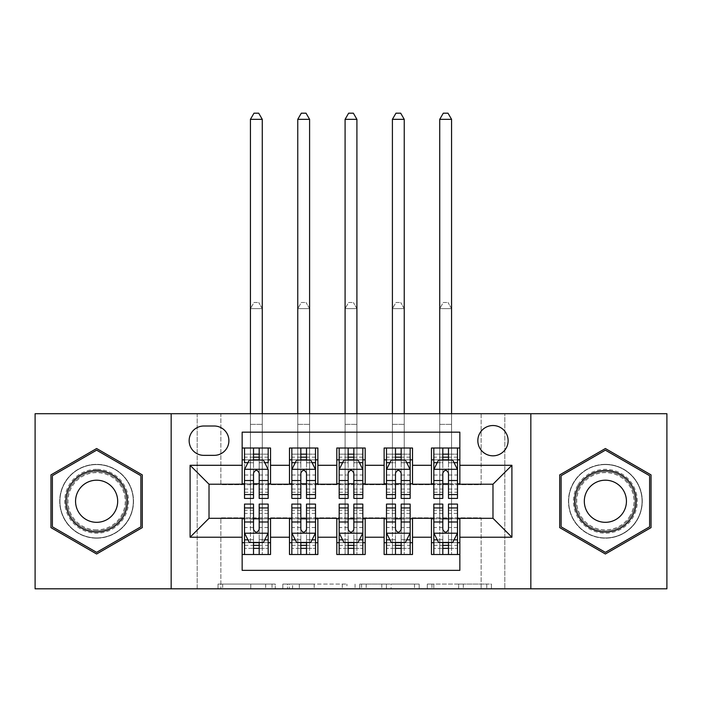 <?xml version="1.0" encoding="UTF-8"?>
<svg xmlns="http://www.w3.org/2000/svg" width="702" height="702" viewBox="0 0 702 702"><rect width="100%" height="100%" fill="white"/><g stroke="black" fill="none" stroke-linecap="round" stroke-linejoin="round"><path stroke-width="0.53" stroke-dasharray="3.51 2.63" d="M275.281 588.811L222.674 588.811L275.281 588.811L275.281 584.082L250.781 584.082L250.781 588.811L250.781 584.082L275.281 584.082L275.281 588.811L275.281 584.082L250.781 584.082L250.781 588.811L250.781 584.082L275.281 584.082L222.674 584.082L275.281 584.082M605.378 464.347A36.916 36.916 0 0 0 568.462 501.263A36.916 36.916 0 0 0 605.378 538.171A36.916 36.916 0 0 1 568.462 501.263A36.916 36.916 0 0 1 605.378 464.347A36.916 36.916 0 0 1 642.295 501.263A36.916 36.916 0 0 1 605.378 538.171A36.916 36.916 0 0 0 642.295 501.263A36.916 36.916 0 0 0 605.378 464.347M492.979 425.535A15.146 15.146 0 0 0 477.834 440.68A15.146 15.146 0 0 0 492.979 455.826A15.146 15.146 0 0 0 508.125 440.68A15.146 15.146 0 0 0 492.979 425.535M96.622 538.171A36.916 36.916 0 0 1 59.705 501.263A36.916 36.916 0 0 1 96.622 464.347A36.916 36.916 0 0 1 133.538 501.263A36.916 36.916 0 0 1 96.622 538.171A36.916 36.916 0 0 1 59.705 501.263A36.916 36.916 0 0 1 96.622 464.347A36.916 36.916 0 0 1 133.538 501.263A36.916 36.916 0 0 1 96.622 538.171M486.758 588.811L431.949 588.811L486.758 588.811L486.758 584.082L463.302 584.082L491.409 584.082L491.409 588.811L491.409 584.082L431.949 584.082L491.409 584.082L491.409 588.811L491.409 584.082L486.758 584.082L486.758 588.811M458.652 588.811L433.801 588.811L458.652 588.811L458.652 584.082L463.302 584.082L458.652 584.082L458.652 588.811L458.652 584.082L433.801 584.082L433.801 588.811L433.801 584.082L458.652 584.082L458.652 588.811M427.299 588.811L431.949 588.811L427.299 588.811L427.299 584.082L431.949 584.082L427.299 584.082L427.299 588.811M218.024 588.811L222.674 588.811L218.024 588.811L218.024 584.082L222.674 584.082L218.024 584.082L218.024 588.811M481.142 588.811L504.808 588.811L504.808 413.706L666.9 413.706L666.9 588.811L504.808 588.811L504.808 413.706L481.142 413.706L481.142 484.696L220.858 484.696L220.858 413.706L481.142 413.706L481.142 484.696L220.858 484.696L220.858 413.706L197.192 413.706L197.192 588.811L35.1 588.811L35.1 413.706L197.192 413.706L197.192 588.811L220.858 588.811L220.858 517.822L481.142 517.822L481.142 588.811L220.858 588.811L220.858 517.822L481.142 517.822L481.142 588.811M346.937 588.811L342.286 588.811L346.937 588.811L346.937 584.082L346.937 588.811M287.478 588.811L342.286 588.811L282.827 588.811L287.478 588.811L287.478 584.082L346.937 584.082L282.827 584.082L282.827 588.811L282.827 584.082L287.478 584.082L287.478 588.811M359.714 588.811L419.173 588.811L355.063 588.811L359.714 588.811L359.714 584.082L419.173 584.082L419.173 588.811L419.173 584.082L391.067 584.082L391.067 588.811M431.458 448.016L459.845 448.016L459.845 459.845L431.458 459.845L431.458 448.016M384.126 448.016L412.522 448.016L412.522 459.845L384.126 459.845L384.126 448.016M336.802 448.016L365.198 448.016L365.198 459.845L336.802 459.845L336.802 448.016M289.478 448.016L317.874 448.016L317.874 459.845L289.478 459.845L289.478 448.016M242.155 554.501L242.155 542.672L270.542 542.672L270.542 554.501L242.155 554.501L242.155 570.357L459.845 570.357L459.845 554.501L431.458 554.501L431.458 542.672L459.845 542.672L459.845 554.501M317.874 554.501L289.478 554.501L289.478 542.672L317.874 542.672L317.874 554.501M365.198 554.501L336.802 554.501L336.802 542.672L365.198 542.672L365.198 554.501M412.522 554.501L384.126 554.501L384.126 542.672L412.522 542.672L412.522 554.501M431.458 542.672L431.458 518.769L492.979 518.295L492.979 484.222L459.845 484.222L459.845 483.748L412.522 484.222L412.522 459.845M412.522 483.748L365.198 484.222L365.198 459.845M365.198 483.748L317.874 484.222L317.874 459.845M242.155 448.016L270.542 448.016L270.542 459.845L242.155 459.845L242.155 432.16L459.845 432.16L459.845 448.016M384.126 542.672L384.126 518.769L412.522 518.769L412.522 518.295L431.458 518.295L431.458 518.769M336.802 542.672L336.802 518.769L365.198 518.769L365.198 518.295L384.126 518.295L384.126 518.769M289.478 542.672L289.478 518.769L317.874 518.769L317.874 518.295L336.802 518.295L336.802 518.769M317.874 483.748L270.542 484.222L270.542 459.845M242.155 542.672L242.155 518.769L270.542 518.769L270.542 518.295L289.478 518.295L289.478 518.769M270.542 483.748L209.02 484.222L209.02 518.295L242.155 518.295L242.155 518.769M259.187 459.845L253.51 459.845M242.155 483.748L242.155 459.845M244.515 483.748L253.51 483.748M259.187 483.748L268.182 483.748M270.542 542.672L270.542 518.769M244.515 518.769L253.51 518.769M259.187 518.769L268.182 518.769M244.515 504.097L244.515 548.35L244.515 542.672L253.51 542.672M259.187 542.672L268.182 542.672L268.182 554.501L244.515 554.501L268.182 554.501L259.187 554.501L259.187 539.733L268.182 539.733L268.182 548.35L268.182 542.672L262.267 542.672L262.267 308.643L250.43 308.643L250.43 519.006L250.43 308.643L262.267 308.643L262.267 554.501L262.267 542.672L244.515 542.672L244.515 554.501L253.51 554.501L253.51 548.35L253.51 554.501M291.839 483.748L300.833 483.748M306.511 483.748L315.505 483.748M306.511 459.845L300.833 459.845M289.478 483.748L289.478 459.845M317.874 542.672L317.874 518.769M291.839 518.769L300.833 518.769M306.511 518.769L315.505 518.769M291.839 504.097L291.839 548.35L291.839 542.672L300.833 542.672M306.511 542.672L315.505 542.672L315.505 554.501L291.839 554.501L315.505 554.501L306.511 554.501L306.511 539.733L315.505 539.733L315.505 548.35L315.505 542.672L309.591 542.672L309.591 308.643L297.762 308.643L297.762 519.006L297.762 308.643L309.591 308.643L309.591 554.501L309.591 542.672L291.839 542.672L291.839 554.501L300.833 554.501L300.833 548.35L300.833 554.501M339.171 518.769L348.157 518.769M353.843 518.769L362.829 518.769M365.198 542.672L365.198 518.769M339.171 504.097L339.171 548.35L339.171 542.672L348.157 542.672M353.843 542.672L362.829 542.672L362.829 554.501L339.171 554.501L362.829 554.501L353.843 554.501L353.843 539.733L362.829 539.733L362.829 548.35L362.829 542.672L356.914 542.672L356.914 308.643L345.086 308.643L345.086 519.006L345.086 308.643L356.914 308.643L356.914 554.501L356.914 542.672L339.171 542.672L339.171 554.501L348.157 554.501L348.157 548.35L348.157 554.501M336.802 483.748L336.802 459.845M353.843 459.845L348.157 459.845M339.171 483.748L348.157 483.748M353.843 483.748L362.829 483.748M386.495 518.769L395.489 518.769M401.167 518.769L410.161 518.769M412.522 542.672L412.522 518.769M386.495 504.097L386.495 548.35L386.495 542.672L395.489 542.672M401.167 542.672L410.161 542.672L410.161 554.501L386.495 554.501L410.161 554.501L401.167 554.501L401.167 539.733L410.161 539.733L410.161 548.35L410.161 542.672L404.238 542.672L404.238 308.643L392.409 308.643L392.409 519.006L392.409 308.643L404.238 308.643L404.238 554.501L404.238 542.672L386.495 542.672L386.495 554.501L395.489 554.501L395.489 548.35L395.489 554.501M384.126 483.748L384.126 459.845M401.167 459.845L395.489 459.845M386.495 483.748L395.489 483.748M401.167 483.748L410.161 483.748M433.818 518.769L442.813 518.769M448.49 518.769L457.485 518.769M459.845 542.672L459.845 518.769M433.818 504.097L433.818 548.35L433.818 542.672L442.813 542.672M448.49 542.672L457.485 542.672L457.485 554.501L433.818 554.501L457.485 554.501L448.49 554.501L448.49 539.733L457.485 539.733L457.485 548.35L457.485 542.672L451.57 542.672L451.57 308.643L439.733 308.643L439.733 519.006L439.733 308.643L451.57 308.643L451.57 554.501L451.57 542.672L433.818 542.672L433.818 554.501L442.813 554.501L442.813 548.35L442.813 554.501M431.458 483.748L431.458 459.845M459.845 483.748L459.845 459.845M448.49 459.845L442.813 459.845M433.818 483.748L442.813 483.748M448.49 483.748L457.485 483.748M203.817 426.009A14.672 14.672 0 0 0 189.145 440.68A14.672 14.672 0 0 0 203.817 455.352L214.224 455.352A14.672 14.672 0 0 0 228.896 440.68A14.672 14.672 0 0 0 214.224 426.009L203.817 426.009M171.165 588.811L171.165 413.706M530.835 413.706L530.835 588.811M50.956 527.623L96.622 553.992L142.295 527.623L142.295 474.894L96.622 448.525L50.956 474.894L50.956 527.623M651.044 527.623L651.044 474.894L605.378 448.525L559.705 474.894L559.705 527.623L605.378 553.992L651.044 527.623M292.585 588.811L299.324 588.811L292.585 588.811L292.585 584.082L289.329 584.082L289.329 588.811L289.329 584.082L299.324 584.082L292.585 584.082L292.585 588.811M299.324 588.811L314.189 588.811L299.324 588.811L299.324 584.082L314.189 584.082L314.189 588.811L314.189 584.082L299.324 584.082L299.324 588.811M359.714 584.082L386.425 584.082L386.425 588.811L386.425 584.082L381.774 584.082L386.425 584.082L386.425 588.811L386.425 584.082L391.067 584.082M361.565 584.082L361.565 588.811L361.565 584.082M355.063 584.082L355.063 588.811L355.063 584.082M244.515 459.845L250.43 459.845L250.43 448.016L244.515 448.016L244.515 459.845L244.515 454.168L253.51 454.168L253.51 448.016L268.182 448.016L262.267 448.016L262.267 413.706M244.638 469.313L268.059 469.313L263.443 460.082L249.245 460.082L244.515 469.55L244.515 492.269L244.515 462.688M244.515 498.42L244.515 462.785L253.51 462.785L253.51 454.168M268.059 469.313L268.182 492.269L268.182 462.688M268.182 498.42L268.182 462.785L259.187 462.785L259.187 460.082L259.187 462.688L264.751 462.688M244.515 454.168L268.182 454.168L268.182 459.845L268.182 448.016M268.182 454.168L259.187 454.168L259.187 448.016L259.187 454.168M244.515 448.016L253.51 448.016M250.43 119.34L262.267 119.34L258.713 113.189L253.984 113.189L250.43 119.34L250.43 448.016L262.267 448.016L262.267 459.845L268.182 459.845M247.946 462.688L253.51 462.688L253.51 460.082M253.51 498.42L253.51 462.785M259.187 462.785L259.187 498.42M253.51 462.688L253.51 480.519M244.515 489.066L253.51 489.066L253.51 492.269L253.51 473.104C255.396 469.515 257.292 469.515 259.187 473.104L259.187 462.688M250.43 413.706L250.43 459.845L262.267 459.845L262.267 119.34M268.182 532.967L268.182 510.249L268.182 532.967L263.443 542.435L249.245 542.435L244.515 532.967L244.515 510.249L244.515 532.967M268.182 504.097L268.182 539.733M253.51 548.35L268.182 548.35L244.515 548.35L253.51 548.35L253.51 504.097M264.751 539.829L259.187 539.829L259.187 542.435M253.51 542.435L253.51 539.829L247.946 539.829M259.187 504.097L259.187 539.733M259.187 539.829L259.187 529.422C257.301 533.002 255.405 533.002 253.51 529.422L253.51 539.829M244.515 542.672L268.182 542.672M250.43 542.672L250.43 519.006L250.43 542.672M253.984 302.492L258.713 302.492L253.984 302.492L250.43 308.643L253.984 302.492M262.267 308.643L258.713 302.492L262.267 308.643M96.622 469.313A31.941 31.941 0 0 0 64.681 501.263A31.941 31.941 0 0 0 96.622 533.204A31.941 31.941 0 0 0 128.571 501.263A31.941 31.941 0 0 0 96.622 469.313M96.622 530.835A29.581 29.581 0 0 1 67.041 501.263A29.581 29.581 0 0 1 96.622 471.683A29.581 29.581 0 0 0 67.041 501.263A29.581 29.581 0 0 0 96.622 530.835A29.581 29.581 0 0 0 126.202 501.263A29.581 29.581 0 0 0 96.622 471.683A29.581 29.581 0 0 1 126.202 501.263A29.581 29.581 0 0 1 96.622 530.835A29.581 29.581 0 0 0 126.202 501.263A29.581 29.581 0 0 0 96.622 471.683M96.622 522.323A21.06 21.06 0 0 1 75.562 501.263A21.06 21.06 0 0 1 96.622 480.203A21.06 21.06 0 0 1 117.682 501.263A21.06 21.06 0 0 1 96.622 522.323M96.622 464.584A36.679 36.679 0 0 1 133.301 501.263A36.679 36.679 0 0 1 96.622 537.934A36.679 36.679 0 0 1 59.942 501.263A36.679 36.679 0 0 1 96.622 464.584A36.679 36.679 0 0 1 133.301 501.263A36.679 36.679 0 0 1 96.622 537.934A36.679 36.679 0 0 1 59.942 501.263A36.679 36.679 0 0 1 96.622 464.584M140.874 526.807L96.622 552.351L52.378 526.807L52.378 475.71L96.622 450.166L140.874 475.71L140.874 526.807M577.711 485.284A31.941 31.941 0 0 0 589.408 528.922A31.941 31.941 0 0 0 633.037 517.234A31.941 31.941 0 0 0 621.349 473.596A31.941 31.941 0 0 0 577.711 485.284M630.993 516.049A29.581 29.581 0 0 1 590.584 526.877A29.581 29.581 0 0 1 579.764 486.468A29.581 29.581 0 0 0 590.584 526.877A29.581 29.581 0 0 0 630.993 516.049A29.581 29.581 0 0 0 620.164 475.64A29.581 29.581 0 0 0 579.764 486.468A29.581 29.581 0 0 1 620.164 475.64A29.581 29.581 0 0 1 630.993 516.049A29.581 29.581 0 0 0 620.164 475.64A29.581 29.581 0 0 0 579.764 486.468M623.613 511.793A21.06 21.06 0 0 1 594.848 519.498A21.06 21.06 0 0 1 587.135 490.733A21.06 21.06 0 0 1 615.908 483.02A21.06 21.06 0 0 1 623.613 511.793M573.613 482.923A36.679 36.679 0 0 1 623.718 469.498A36.679 36.679 0 0 1 637.144 519.594A36.679 36.679 0 0 1 587.039 533.02A36.679 36.679 0 0 1 573.613 482.923A36.679 36.679 0 0 1 623.718 469.498A36.679 36.679 0 0 1 637.144 519.594A36.679 36.679 0 0 1 587.039 533.02A36.679 36.679 0 0 1 573.613 482.923M649.622 475.71L649.622 526.807L605.378 552.351L561.126 526.807L561.126 475.71L605.378 450.166L649.622 475.71M291.839 459.845L297.762 459.845L297.762 448.016L291.839 448.016L291.839 459.845L291.839 454.168L300.833 454.168L300.833 448.016L315.505 448.016L309.591 448.016L309.591 413.706M291.839 469.55L291.839 492.269L291.839 469.55L296.577 460.082L310.775 460.082L315.505 469.55L315.505 492.269L315.505 469.55M291.839 498.42L291.839 454.168L315.505 454.168L315.505 459.845L315.505 448.016M315.505 498.42L315.505 454.168L306.511 454.168L306.511 448.016L306.511 498.42M291.839 448.016L300.833 448.016M297.762 119.34L309.591 119.34L306.037 113.189L301.307 113.189L297.762 119.34L297.762 448.016L309.591 448.016L309.591 459.845L315.505 459.845M300.833 454.168L300.833 462.785L291.839 462.785M295.27 462.688L300.833 462.688L300.833 460.082M306.511 460.082L306.511 462.688L312.074 462.688M300.833 498.42L300.833 462.785M300.833 462.688L300.833 473.104C302.72 469.515 304.615 469.515 306.511 473.104L306.511 462.688M297.762 413.706L297.762 459.845L309.591 459.845L309.591 119.34M339.171 459.845L345.086 459.845L345.086 448.016L339.171 448.016L339.171 459.845L339.171 454.168L348.157 454.168L348.157 448.016L362.829 448.016L356.914 448.016L356.914 413.706M339.171 469.55L339.171 492.269L339.171 469.55L343.901 460.082L358.099 460.082L362.829 469.55L362.829 492.269L362.829 469.55M339.171 498.42L339.171 454.168L362.829 454.168L362.829 459.845L362.829 448.016M362.829 498.42L362.829 454.168L353.843 454.168L353.843 448.016L353.843 498.42M339.171 448.016L348.157 448.016M345.086 119.34L356.914 119.34L353.369 113.189L348.631 113.189L345.086 119.34L345.086 448.016L356.914 448.016L356.914 459.845L362.829 459.845M348.157 454.168L348.157 462.785L339.171 462.785M342.602 462.688L348.157 462.688L348.157 460.082M353.843 460.082L353.843 462.688L359.398 462.688M348.157 498.42L348.157 462.785M348.157 462.688L348.157 473.104C350.052 469.515 351.939 469.515 353.843 473.104L353.843 462.688M345.086 413.706L345.086 459.845L356.914 459.845L356.914 119.34M386.495 459.845L392.409 459.845L392.409 448.016L386.495 448.016L386.495 459.845L386.495 454.168L395.489 454.168L395.489 448.016L410.161 448.016L404.238 448.016L404.238 413.706M386.495 469.55L386.495 492.269L386.495 469.55L391.225 460.082L405.423 460.082L410.161 469.55L410.161 492.269L410.161 469.55M386.495 498.42L386.495 454.168L410.161 454.168L410.161 459.845L410.161 448.016M410.161 498.42L410.161 454.168L401.167 454.168L401.167 448.016L401.167 498.42M386.495 448.016L395.489 448.016M392.409 119.34L404.238 119.34L400.693 113.189L395.963 113.189L392.409 119.34L392.409 448.016L404.238 448.016L404.238 459.845L410.161 459.845M395.489 454.168L395.489 462.785L386.495 462.785M389.926 462.688L395.489 462.688L395.489 460.082M401.167 460.082L401.167 462.688L406.73 462.688M395.489 498.42L395.489 462.785M395.489 462.688L395.489 473.104C397.376 469.515 399.271 469.515 401.167 473.104L401.167 462.688M392.409 413.706L392.409 459.845L404.238 459.845L404.238 119.34M433.818 459.845L439.733 459.845L439.733 448.016L433.818 448.016L433.818 459.845L433.818 454.168L442.813 454.168L442.813 448.016L457.485 448.016L451.57 448.016L451.57 413.706M433.818 469.55L433.818 492.269L433.818 469.55L438.557 460.082L452.755 460.082L457.485 469.55L457.485 492.269L457.485 469.55M433.818 498.42L433.818 454.168L457.485 454.168L457.485 459.845L457.485 448.016M457.485 498.42L457.485 454.168L448.49 454.168L448.49 448.016L448.49 498.42M433.818 448.016L442.813 448.016M439.733 119.34L451.57 119.34L448.016 113.189L443.287 113.189L439.733 119.34L439.733 448.016L451.57 448.016L451.57 459.845L457.485 459.845M442.813 454.168L442.813 462.785L433.818 462.785M437.249 462.688L442.813 462.688L442.813 460.082M448.49 460.082L448.49 462.688L454.054 462.688M442.813 498.42L442.813 462.785M442.813 462.688L442.813 473.104C444.699 469.515 446.595 469.515 448.49 473.104L448.49 462.688M439.733 413.706L439.733 459.845L451.57 459.845L451.57 119.34M315.505 532.967L315.505 510.249L315.505 532.967L310.775 542.435L296.577 542.435L291.839 532.967L291.839 510.249L291.839 532.967M315.505 504.097L315.505 539.733M300.833 548.35L315.505 548.35L291.839 548.35L300.833 548.35L300.833 504.097M312.074 539.829L306.511 539.829L306.511 542.435M300.833 542.435L300.833 539.829L295.27 539.829M306.511 504.097L306.511 539.733M306.511 539.829L306.511 529.422C304.624 533.002 302.729 533.002 300.833 529.422L300.833 539.829M291.839 542.672L315.505 542.672M297.762 542.672L297.762 519.006L297.762 554.501L297.762 542.672L309.591 542.672M301.307 302.492L306.037 302.492L301.307 302.492L297.762 308.643L301.307 302.492M309.591 308.643L306.037 302.492L309.591 308.643M362.829 532.967L362.829 510.249L362.829 532.967L358.099 542.435L343.901 542.435L339.171 532.967L339.171 510.249L339.171 532.967M362.829 504.097L362.829 539.733M348.157 548.35L362.829 548.35L339.171 548.35L348.157 548.35L348.157 504.097M359.398 539.829L353.843 539.829L353.843 542.435M348.157 542.435L348.157 539.829L342.602 539.829M353.843 504.097L353.843 539.733M353.843 539.829L353.843 529.422C351.948 533.002 350.061 533.002 348.157 529.422L348.157 539.829M339.171 542.672L362.829 542.672M345.086 542.672L345.086 519.006L345.086 554.501L345.086 542.672L356.914 542.672M348.631 302.492L353.369 302.492L348.631 302.492L345.086 308.643L348.631 302.492M356.914 308.643L353.369 302.492L356.914 308.643M410.161 532.967L410.161 510.249L410.161 532.967L405.423 542.435L391.225 542.435L386.495 532.967L386.495 510.249L386.495 532.967M410.161 504.097L410.161 539.733M395.489 548.35L410.161 548.35L386.495 548.35L395.489 548.35L395.489 504.097M406.73 539.829L401.167 539.829L401.167 542.435M395.489 542.435L395.489 539.829L389.926 539.829M401.167 504.097L401.167 539.733M401.167 539.829L401.167 529.422C399.28 533.002 397.385 533.002 395.489 529.422L395.489 539.829M386.495 542.672L410.161 542.672M392.409 542.672L392.409 519.006L392.409 554.501L392.409 542.672L404.238 542.672M395.963 302.492L400.693 302.492L395.963 302.492L392.409 308.643L395.963 302.492M404.238 308.643L400.693 302.492L404.238 308.643M457.485 532.967L457.485 510.249L457.485 532.967L452.755 542.435L438.557 542.435L433.818 532.967L433.818 510.249L433.818 532.967M457.485 504.097L457.485 539.733M442.813 548.35L457.485 548.35L433.818 548.35L442.813 548.35L442.813 504.097M454.054 539.829L448.49 539.829L448.49 542.435M442.813 542.435L442.813 539.829L437.249 539.829M448.49 504.097L448.49 539.733M448.49 539.829L448.49 529.422C446.604 533.002 444.708 533.002 442.813 529.422L442.813 539.829M433.818 542.672L457.485 542.672M439.733 542.672L439.733 519.006L439.733 554.501L439.733 542.672L451.57 542.672M443.287 302.492L448.016 302.492L443.287 302.492L439.733 308.643L443.287 302.492M451.57 308.643L448.016 302.492L451.57 308.643M272.025 584.082L272.025 588.811L272.025 584.082M265.646 584.082L265.646 588.811L265.646 584.082M222.674 584.082L222.674 588.811L222.674 584.082M342.286 584.082L342.286 588.811L342.286 584.082M414.522 584.082L414.522 588.811L414.522 584.082M381.774 584.082L381.774 588.811L381.774 584.082M366.216 584.082L366.216 588.811L366.216 584.082M463.302 584.082L463.302 588.811L463.302 584.082M431.949 584.082L431.949 588.811L431.949 584.082M259.187 489.066L268.182 489.066M244.515 475.026L253.51 475.026M259.187 475.026L268.182 475.026M268.182 457.186L259.187 457.186M253.51 457.186L244.515 457.186M250.43 424.359L262.267 424.359L250.43 424.359M268.059 533.204L244.638 533.204M250.43 554.501L262.267 554.501M244.515 539.733L253.51 539.733M268.182 513.452L259.187 513.452M253.51 513.452L244.515 513.452M268.182 527.5L259.187 527.5M253.51 527.5L244.515 527.5M244.515 545.34L253.51 545.34M259.187 545.34L268.182 545.34M250.43 519.006L262.267 519.006L250.43 519.006M96.622 529.87A28.607 28.607 0 0 1 68.015 501.263A28.607 28.607 0 0 1 96.622 472.648A28.607 28.607 0 0 1 125.228 501.263A28.607 28.607 0 0 1 96.622 529.87M630.15 515.566A28.607 28.607 0 0 1 591.075 526.035A28.607 28.607 0 0 1 580.598 486.951A28.607 28.607 0 0 1 619.682 476.482A28.607 28.607 0 0 1 630.15 515.566M291.962 469.313L315.391 469.313M315.505 462.785L306.511 462.785M291.839 489.066L300.833 489.066M306.511 489.066L315.505 489.066M291.839 475.026L300.833 475.026M306.511 475.026L315.505 475.026M315.505 457.186L306.511 457.186M300.833 457.186L291.839 457.186M297.762 424.359L309.591 424.359L297.762 424.359M339.285 469.313L362.715 469.313M362.829 462.785L353.843 462.785M339.171 489.066L348.157 489.066M353.843 489.066L362.829 489.066M339.171 475.026L348.157 475.026M353.843 475.026L362.829 475.026M362.829 457.186L353.843 457.186M348.157 457.186L339.171 457.186M345.086 424.359L356.914 424.359L345.086 424.359M386.609 469.313L410.038 469.313M410.161 462.785L401.167 462.785M386.495 489.066L395.489 489.066M401.167 489.066L410.161 489.066M386.495 475.026L395.489 475.026M401.167 475.026L410.161 475.026M410.161 457.186L401.167 457.186M395.489 457.186L386.495 457.186M392.409 424.359L404.238 424.359L392.409 424.359M433.941 469.313L457.362 469.313M457.485 462.785L448.49 462.785M433.818 489.066L442.813 489.066M448.49 489.066L457.485 489.066M433.818 475.026L442.813 475.026M448.49 475.026L457.485 475.026M457.485 457.186L448.49 457.186M442.813 457.186L433.818 457.186M439.733 424.359L451.57 424.359L439.733 424.359M315.391 533.204L291.962 533.204M297.762 554.501L309.591 554.501M291.839 539.733L300.833 539.733M315.505 513.452L306.511 513.452M300.833 513.452L291.839 513.452M315.505 527.5L306.511 527.5M300.833 527.5L291.839 527.5M291.839 545.34L300.833 545.34M306.511 545.34L315.505 545.34M297.762 519.006L309.591 519.006L297.762 519.006M362.715 533.204L339.285 533.204M345.086 554.501L356.914 554.501M339.171 539.733L348.157 539.733M362.829 513.452L353.843 513.452M348.157 513.452L339.171 513.452M362.829 527.5L353.843 527.5M348.157 527.5L339.171 527.5M339.171 545.34L348.157 545.34M353.843 545.34L362.829 545.34M345.086 519.006L356.914 519.006L345.086 519.006M410.038 533.204L386.609 533.204M392.409 554.501L404.238 554.501M386.495 539.733L395.489 539.733M410.161 513.452L401.167 513.452M395.489 513.452L386.495 513.452M410.161 527.5L401.167 527.5M395.489 527.5L386.495 527.5M386.495 545.34L395.489 545.34M401.167 545.34L410.161 545.34M392.409 519.006L404.238 519.006L392.409 519.006M457.362 533.204L433.941 533.204M439.733 554.501L451.57 554.501M433.818 539.733L442.813 539.733M457.485 513.452L448.49 513.452M442.813 513.452L433.818 513.452M457.485 527.5L448.49 527.5M442.813 527.5L433.818 527.5M433.818 545.34L442.813 545.34M448.49 545.34L457.485 545.34M439.733 519.006L451.57 519.006L439.733 519.006M244.515 492.269L253.51 492.269M259.187 492.269L268.182 492.269M268.182 510.249L259.187 510.249M253.51 510.249L244.515 510.249M291.839 492.269L300.833 492.269M306.511 492.269L315.505 492.269M339.171 492.269L348.157 492.269M353.843 492.269L362.829 492.269M386.495 492.269L395.489 492.269M401.167 492.269L410.161 492.269M433.818 492.269L442.813 492.269M448.49 492.269L457.485 492.269M315.505 510.249L306.511 510.249M300.833 510.249L291.839 510.249M362.829 510.249L353.843 510.249M348.157 510.249L339.171 510.249M410.161 510.249L401.167 510.249M395.489 510.249L386.495 510.249M457.485 510.249L448.49 510.249M442.813 510.249L433.818 510.249"/><path stroke-width="1.05" d="M492.979 425.535A15.146 15.146 0 0 0 477.834 440.68A15.146 15.146 0 0 0 492.979 455.826A15.146 15.146 0 0 0 508.125 440.68A15.146 15.146 0 0 0 492.979 425.535M530.835 588.811L666.9 588.811L666.9 413.706L530.835 413.706L530.835 588.811L171.165 588.811L171.165 413.706L35.1 413.706L35.1 588.811L171.165 588.811M459.845 448.016L431.458 448.016L431.458 465.294L412.522 465.294L412.522 484.222L431.458 484.222L431.458 465.294M412.522 465.294L412.522 448.016L384.126 448.016L384.126 465.294L365.198 465.294L365.198 484.222L384.126 484.222L384.126 465.294M365.198 465.294L365.198 448.016L336.802 448.016L336.802 465.294L317.874 465.294L317.874 484.222L336.802 484.222L336.802 465.294M317.874 465.294L317.874 448.016L289.478 448.016L289.478 484.222L270.542 484.222L270.542 448.016L242.155 448.016M242.155 554.501L270.542 554.501L270.542 518.295L289.478 518.295L289.478 554.501L317.874 554.501L317.874 518.295L336.802 518.295L336.802 537.223L317.874 537.223M336.802 537.223L336.802 554.501L365.198 554.501L365.198 518.295L384.126 518.295L384.126 537.223L365.198 537.223M384.126 537.223L384.126 554.501L412.522 554.501L412.522 518.295L431.458 518.295L431.458 537.223L412.522 537.223M203.817 455.352L214.224 455.352A14.672 14.672 0 0 0 228.896 440.68A14.672 14.672 0 0 0 214.224 426.009L203.817 426.009A14.672 14.672 0 0 0 189.145 440.68A14.672 14.672 0 0 0 203.817 455.352M530.835 413.706L171.165 413.706M459.845 465.294L459.845 432.16L242.155 432.16L242.155 484.222L209.02 484.222L209.02 518.295L242.155 518.295L242.155 570.357L459.845 570.357L459.845 518.295L492.979 518.295L492.979 484.222L459.845 484.222L459.845 465.294L511.907 465.294L511.907 537.223L459.845 537.223M242.155 537.223L190.093 537.223L190.093 465.294L242.155 465.294M431.458 537.223L431.458 554.501L459.845 554.501M242.155 459.845L244.515 459.845M253.51 459.845L259.187 459.845M268.182 459.845L270.542 459.845M242.155 483.748L244.515 483.748M253.51 483.748L259.187 483.748M268.182 483.748L270.542 483.748M242.155 518.769L244.515 518.769M253.51 518.769L259.187 518.769M268.182 518.769L270.542 518.769M242.155 542.672L244.515 542.672M253.51 542.672L259.187 542.672M268.182 542.672L270.542 542.672M289.478 483.748L291.839 483.748M300.833 483.748L306.511 483.748M315.505 483.748L317.874 483.748M289.478 459.845L291.839 459.845M300.833 459.845L306.511 459.845M315.505 459.845L317.874 459.845M289.478 518.769L291.839 518.769M300.833 518.769L306.511 518.769M315.505 518.769L317.874 518.769M289.478 542.672L291.839 542.672M300.833 542.672L306.511 542.672M315.505 542.672L317.874 542.672M336.802 518.769L339.171 518.769M348.157 518.769L353.843 518.769M362.829 518.769L365.198 518.769M336.802 542.672L339.171 542.672M348.157 542.672L353.843 542.672M362.829 542.672L365.198 542.672M336.802 459.845L339.171 459.845M348.157 459.845L353.843 459.845M362.829 459.845L365.198 459.845M336.802 483.748L339.171 483.748M348.157 483.748L353.843 483.748M362.829 483.748L365.198 483.748M384.126 518.769L386.495 518.769M395.489 518.769L401.167 518.769M410.161 518.769L412.522 518.769M384.126 542.672L386.495 542.672M395.489 542.672L401.167 542.672M410.161 542.672L412.522 542.672M384.126 459.845L386.495 459.845M395.489 459.845L401.167 459.845M410.161 459.845L412.522 459.845M384.126 483.748L386.495 483.748M395.489 483.748L401.167 483.748M410.161 483.748L412.522 483.748M431.458 518.769L433.818 518.769M442.813 518.769L448.49 518.769M457.485 518.769L459.845 518.769M431.458 542.672L433.818 542.672M442.813 542.672L448.49 542.672M457.485 542.672L459.845 542.672M431.458 459.845L433.818 459.845M442.813 459.845L448.49 459.845M457.485 459.845L459.845 459.845M431.458 483.748L433.818 483.748M442.813 483.748L448.49 483.748M457.485 483.748L459.845 483.748M209.02 484.222L190.093 465.294M209.02 518.295L190.093 537.223M511.907 465.294L492.979 484.222M511.907 537.223L492.979 518.295M96.622 553.992L142.295 527.623L142.295 474.894L96.622 448.525L50.956 474.894L50.956 527.623L96.622 553.992M651.044 474.894L605.378 448.525L559.705 474.894L559.705 527.623L605.378 553.992L651.044 527.623L651.044 474.894M259.187 448.016L259.187 460.082L259.187 454.168L253.51 454.168M268.182 494.559L259.187 494.559L259.187 498.42L268.182 498.42L268.182 469.55L263.443 460.082L249.245 460.082L244.515 469.55L244.515 498.42L253.51 498.42L253.51 494.559L244.515 494.559M247.946 462.688L244.515 462.688L244.515 448.016M244.515 462.785L244.515 454.168M268.182 462.785L268.182 454.168M264.751 462.688L268.182 462.688L268.182 448.016M253.51 460.082L253.51 448.016M259.187 494.559L259.187 473.104C257.301 469.454 255.405 469.454 253.51 473.104L253.51 489.066M244.515 480.519L253.51 480.519L253.51 494.559M262.267 413.706L262.267 119.34L250.43 119.34L250.43 413.706M250.43 119.34L253.984 113.189L258.713 113.189L262.267 119.34M253.51 548.35L259.187 548.35M244.515 507.958L253.51 507.958L253.51 504.097L244.515 504.097L244.515 532.967L249.245 542.435L263.443 542.435L268.182 532.967L268.182 504.097L259.187 504.097L259.187 507.958L268.182 507.958M268.182 532.967L268.182 554.501M244.515 532.967L244.515 554.501M259.187 542.435L259.187 554.501M253.51 554.501L253.51 542.435M253.51 507.958L253.51 529.422C255.396 533.064 257.292 533.064 259.187 529.422L259.187 507.958M96.622 470.498A30.765 30.765 0 0 0 65.865 501.263A30.765 30.765 0 0 0 96.622 532.019A30.765 30.765 0 0 0 127.387 501.263A30.765 30.765 0 0 0 96.622 470.498M96.622 480.203A21.06 21.06 0 0 0 75.562 501.263A21.06 21.06 0 0 0 96.622 522.323A21.06 21.06 0 0 0 117.682 501.263A21.06 21.06 0 0 0 96.622 480.203M140.874 526.807L96.622 552.351L52.378 526.807L52.378 475.71L96.622 450.166L140.874 475.71L140.874 526.807M578.738 485.881A30.765 30.765 0 0 0 589.996 527.904A30.765 30.765 0 0 0 632.019 516.637A30.765 30.765 0 0 0 620.761 474.622A30.765 30.765 0 0 0 578.738 485.881M587.135 490.733A21.06 21.06 0 0 0 594.848 519.498A21.06 21.06 0 0 0 623.613 511.793A21.06 21.06 0 0 0 615.908 483.02A21.06 21.06 0 0 0 587.135 490.733M649.622 475.71L649.622 526.807L605.378 552.351L561.126 526.807L561.126 475.71L605.378 450.166L649.622 475.71M306.511 454.168L300.833 454.168M315.505 494.559L306.511 494.559L306.511 498.42L315.505 498.42L315.505 469.55L310.775 460.082L296.577 460.082L291.839 469.55L291.839 498.42L300.833 498.42L300.833 494.559L291.839 494.559M291.839 469.55L291.839 448.016M315.505 469.55L315.505 448.016M300.833 460.082L300.833 448.016M306.511 448.016L306.511 460.082M306.511 494.559L306.511 473.104C304.624 469.454 302.729 469.454 300.833 473.104L300.833 494.559M309.591 413.706L309.591 119.34L297.762 119.34L297.762 413.706M297.762 119.34L301.307 113.189L306.037 113.189L309.591 119.34M353.843 454.168L348.157 454.168M362.829 494.559L353.843 494.559L353.843 498.42L362.829 498.42L362.829 469.55L358.099 460.082L343.901 460.082L339.171 469.55L339.171 498.42L348.157 498.42L348.157 494.559L339.171 494.559M339.171 469.55L339.171 448.016M362.829 469.55L362.829 448.016M348.157 460.082L348.157 448.016M353.843 448.016L353.843 460.082M353.843 494.559L353.843 473.104C351.948 469.454 350.052 469.454 348.157 473.104L348.157 494.559M356.914 413.706L356.914 119.34L345.086 119.34L345.086 413.706M345.086 119.34L348.631 113.189L353.369 113.189L356.914 119.34M401.167 454.168L395.489 454.168M410.161 494.559L401.167 494.559L401.167 498.42L410.161 498.42L410.161 469.55L405.423 460.082L391.225 460.082L386.495 469.55L386.495 498.42L395.489 498.42L395.489 494.559L386.495 494.559M386.495 469.55L386.495 448.016M410.161 469.55L410.161 448.016M395.489 460.082L395.489 448.016M401.167 448.016L401.167 460.082M401.167 494.559L401.167 473.104C399.271 469.454 397.385 469.454 395.489 473.104L395.489 494.559M404.238 413.706L404.238 119.34L392.409 119.34L392.409 413.706M392.409 119.34L395.963 113.189L400.693 113.189L404.238 119.34M448.49 454.168L442.813 454.168M457.485 494.559L448.49 494.559L448.49 498.42L457.485 498.42L457.485 469.55L452.755 460.082L438.557 460.082L433.818 469.55L433.818 498.42L442.813 498.42L442.813 494.559L433.818 494.559M433.818 469.55L433.818 448.016M457.485 469.55L457.485 448.016M442.813 460.082L442.813 448.016M448.49 448.016L448.49 460.082M448.49 494.559L448.49 473.104C446.604 469.454 444.708 469.454 442.813 473.104L442.813 494.559M451.57 413.706L451.57 119.34L439.733 119.34L439.733 413.706M439.733 119.34L443.287 113.189L448.016 113.189L451.57 119.34M300.833 548.35L306.511 548.35M291.839 507.958L300.833 507.958L300.833 504.097L291.839 504.097L291.839 532.967L296.577 542.435L310.775 542.435L315.505 532.967L315.505 504.097L306.511 504.097L306.511 507.958L315.505 507.958M315.505 532.967L315.505 554.501M291.839 532.967L291.839 554.501M306.511 542.435L306.511 554.501M300.833 554.501L300.833 542.435M300.833 507.958L300.833 529.422C302.729 533.064 304.615 533.064 306.511 529.422L306.511 507.958M348.157 548.35L353.843 548.35M339.171 507.958L348.157 507.958L348.157 504.097L339.171 504.097L339.171 532.967L343.901 542.435L358.099 542.435L362.829 532.967L362.829 504.097L353.843 504.097L353.843 507.958L362.829 507.958M362.829 532.967L362.829 554.501M339.171 532.967L339.171 554.501M353.843 542.435L353.843 554.501M348.157 554.501L348.157 542.435M348.157 507.958L348.157 529.422C350.052 533.064 351.948 533.064 353.843 529.422L353.843 507.958M395.489 548.35L401.167 548.35M386.495 507.958L395.489 507.958L395.489 504.097L386.495 504.097L386.495 532.967L391.225 542.435L405.423 542.435L410.161 532.967L410.161 504.097L401.167 504.097L401.167 507.958L410.161 507.958M410.161 532.967L410.161 554.501M386.495 532.967L386.495 554.501M401.167 542.435L401.167 554.501M395.489 554.501L395.489 542.435M395.489 507.958L395.489 529.422C397.376 533.064 399.271 533.064 401.167 529.422L401.167 507.958M442.813 548.35L448.49 548.35M433.818 507.958L442.813 507.958L442.813 504.097L433.818 504.097L433.818 532.967L438.557 542.435L452.755 542.435L457.485 532.967L457.485 504.097L448.49 504.097L448.49 507.958L457.485 507.958M457.485 532.967L457.485 554.501M433.818 532.967L433.818 554.501M448.49 542.435L448.49 554.501M442.813 554.501L442.813 542.435M442.813 507.958L442.813 529.422C444.699 533.064 446.595 533.064 448.49 529.422L448.49 507.958M289.478 537.223L270.542 537.223M289.478 465.294L270.542 465.294M268.059 469.313L244.638 469.313M268.182 480.519L259.187 480.519M259.187 457.186L253.51 457.186M244.638 533.204L268.059 533.204M268.182 539.829L264.751 539.829M247.946 539.829L244.515 539.829M259.187 521.998L268.182 521.998M244.515 521.998L253.51 521.998M253.51 545.34L259.187 545.34M315.391 469.313L291.962 469.313M291.839 462.688L295.27 462.688M312.074 462.688L315.505 462.688M300.833 480.519L291.839 480.519M315.505 480.519L306.511 480.519M306.511 457.186L300.833 457.186M362.715 469.313L339.285 469.313M339.171 462.688L342.602 462.688M359.398 462.688L362.829 462.688M348.157 480.519L339.171 480.519M362.829 480.519L353.843 480.519M353.843 457.186L348.157 457.186M410.038 469.313L386.609 469.313M386.495 462.688L389.926 462.688M406.73 462.688L410.161 462.688M395.489 480.519L386.495 480.519M410.161 480.519L401.167 480.519M401.167 457.186L395.489 457.186M457.362 469.313L433.941 469.313M433.818 462.688L437.249 462.688M454.054 462.688L457.485 462.688M442.813 480.519L433.818 480.519M457.485 480.519L448.49 480.519M448.49 457.186L442.813 457.186M291.962 533.204L315.391 533.204M315.505 539.829L312.074 539.829M295.27 539.829L291.839 539.829M306.511 521.998L315.505 521.998M291.839 521.998L300.833 521.998M300.833 545.34L306.511 545.34M339.285 533.204L362.715 533.204M362.829 539.829L359.398 539.829M342.602 539.829L339.171 539.829M353.843 521.998L362.829 521.998M339.171 521.998L348.157 521.998M348.157 545.34L353.843 545.34M386.609 533.204L410.038 533.204M410.161 539.829L406.73 539.829M389.926 539.829L386.495 539.829M401.167 521.998L410.161 521.998M386.495 521.998L395.489 521.998M395.489 545.34L401.167 545.34M433.941 533.204L457.362 533.204M457.485 539.829L454.054 539.829M437.249 539.829L433.818 539.829M448.49 521.998L457.485 521.998M433.818 521.998L442.813 521.998M442.813 545.34L448.49 545.34"/></g></svg>
